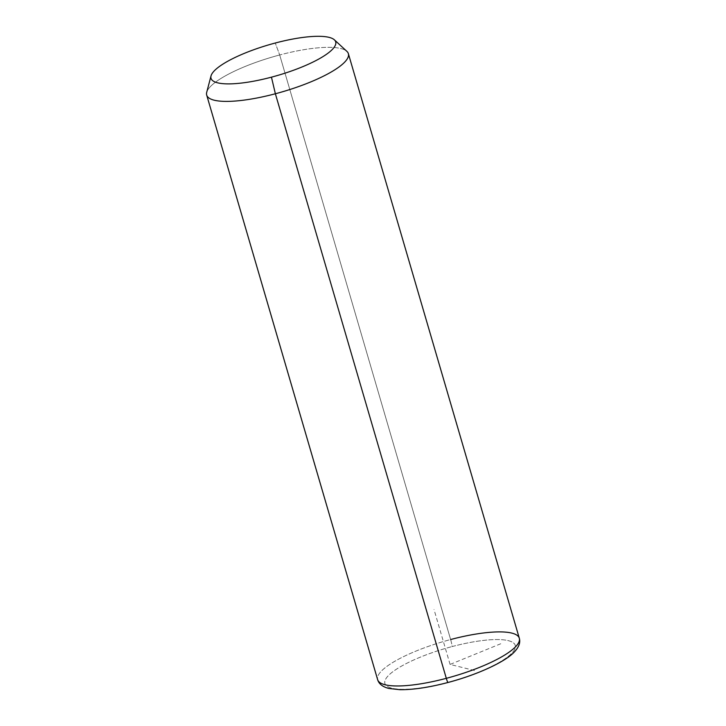 <?xml version="1.0" encoding="UTF-8"?>
<svg xmlns="http://www.w3.org/2000/svg" width="726" height="726" viewBox="0 0 726 726"><rect width="100%" height="100%" fill="white"/><g stroke="black" fill="none" stroke-linecap="round" stroke-linejoin="round"><path stroke-width="0.54" stroke-dasharray="3.63 2.72" d="M206.71 92.32A73.807 18.105 163.7 0 1 279.691 54.967L275.263 43.025L279.691 54.967A73.807 18.105 163.7 0 1 346.865 51.337M348.371 53.651A73.807 18.105 -16.3 0 0 279.691 54.967L450.628 639.533A73.807 18.105 163.7 0 1 519.308 638.218L519.308 638.218M447.806 682.349A67.899 16.653 163.7 0 1 384.771 681.723A67.899 16.653 163.7 0 1 452.062 646.585A67.899 16.653 -16.3 0 0 384.771 681.759A67.899 16.653 -16.3 0 0 448.087 682.277A67.899 16.653 -16.3 0 0 515.387 647.102A67.899 16.653 -16.3 0 0 452.062 646.585A5.908 0.581 75.1 0 0 450.628 639.533A73.807 18.105 -16.3 0 0 377.629 679.645A73.807 18.105 163.7 0 1 450.628 639.533L279.691 54.967A73.807 18.105 -16.3 0 0 206.692 95.079M450.628 639.533A5.908 0.581 -104.9 0 1 452.062 646.585A67.899 16.653 163.7 0 1 515.387 647.102A67.899 16.653 163.7 0 1 448.087 682.277A5.908 0.581 -104.9 0 1 447.996 682.485M500.74 643.762L450.075 664.426L475.784 670.824M450.075 664.426L434.012 609.486"/><path stroke-width="1.09" d="M334.368 39.821L346.865 51.337A73.807 18.105 163.7 0 1 275.372 93.763L271.451 77.165A64.95 15.936 -16.3 0 0 334.368 39.821A64.95 15.936 -16.3 0 0 275.263 43.025A64.95 15.936 -16.3 0 0 211.03 75.894A64.95 15.936 -16.3 0 0 271.451 77.165L275.372 93.763A73.807 18.105 163.7 0 1 206.71 92.32L211.03 75.894M271.451 77.165A64.95 15.936 163.7 0 1 210.885 76.666A64.95 15.936 163.7 0 1 275.263 43.025A64.95 15.936 163.7 0 1 335.829 43.515A64.95 15.936 163.7 0 1 271.451 77.165M447.806 682.349A67.899 16.653 163.7 0 0 448.087 682.277A5.908 0.581 75.1 0 1 447.996 682.485A5.908 0.581 -104.9 0 1 446.308 678.329A5.908 0.581 75.1 0 0 447.996 682.485C429.257 687.404 413.248 689.809 399.99 689.7L388.909 688.466C382.666 686.887 378.908 683.946 377.629 679.645A73.807 18.105 -16.3 0 0 446.308 678.329A73.807 18.105 163.7 0 1 377.629 679.645L206.692 95.079A73.807 18.105 -16.3 0 0 275.372 93.763L446.308 678.329A73.807 18.105 -16.3 0 0 519.308 638.218A73.807 18.105 163.7 0 1 446.308 678.329L275.372 93.763A73.807 18.105 -16.3 0 0 348.371 53.651L519.308 638.218A73.807 18.105 -16.3 0 0 450.628 639.533M447.996 682.485C478.543 674.445 506.249 661.205 514.507 651.767C518.963 647.038 520.56 642.519 519.308 638.218"/></g></svg>
